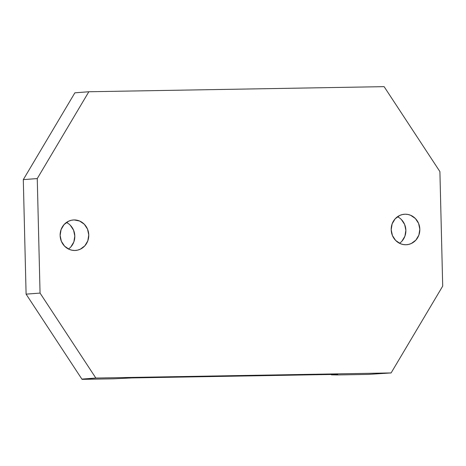 <?xml version="1.0" encoding="UTF-8"?>
<svg xmlns="http://www.w3.org/2000/svg" width="466" height="466" viewBox="0 0 466 466"><rect width="100%" height="100%" fill="white"/><g stroke="black" fill="none" stroke-linecap="round" stroke-linejoin="round"><path stroke-width="0.7" d="M405.135 214.209A15.279 14.318 -94.4 0 1 419.808 228.812A15.279 14.318 -94.4 0 1 406.672 244.714A15.279 14.318 -94.4 0 1 405.886 244.749L408.67 244.405L411.332 243.491L415.899 240.101L418.882 235.091L419.825 229.231L418.596 223.406L415.369 218.507L410.645 215.28L407.936 214.453L405.135 214.209L402.35 214.552L399.688 215.467L395.121 218.857L392.139 223.866L391.195 229.726L392.424 235.551L395.651 240.45L400.376 243.683L403.084 244.504L405.886 244.749A15.279 14.318 -94.4 0 1 391.207 230.146A15.279 14.318 -94.4 0 1 404.348 214.249A15.279 14.318 -94.4 0 1 405.135 214.209L403.562 214.331L405.135 214.209M399.816 243.101L399.543 243.299A15.279 14.318 85.6 0 0 405.828 229.453A15.279 14.318 85.6 0 0 397.521 216.725L399.199 217.709M74.071 219.935A15.279 14.318 -94.4 0 1 88.744 234.538A15.279 14.318 -94.4 0 1 75.609 250.44A15.279 14.318 -94.4 0 1 74.816 250.475L77.606 250.131L80.269 249.217L84.835 245.827L87.818 240.823L88.761 234.957L87.532 229.132L84.305 224.233L79.581 221.006L74.071 219.935L71.286 220.278L68.624 221.193L64.058 224.583L61.075 229.592L60.131 235.452L61.361 241.277L64.588 246.176L69.312 249.409L72.02 250.23L74.816 250.475A15.279 14.318 -94.4 0 1 60.143 235.872A15.279 14.318 -94.4 0 1 73.284 219.975A15.279 14.318 -94.4 0 1 74.071 219.935L72.498 220.057L74.071 219.935M68.752 248.827L68.479 249.025A15.279 14.318 85.6 0 0 74.764 235.184A15.279 14.318 85.6 0 0 66.457 222.451L68.135 223.435M88.843 91.75L74.886 92.816L23.3 179.631L37.257 178.565L40.053 293.085L26.096 294.145L23.3 179.631L37.257 178.565L88.843 91.75L74.886 92.816L23.3 179.631L26.096 294.145L81.882 379.103L95.839 378.043L391.114 372.934L368.361 374.402L337.046 374.944L331.419 374.845L337.733 374.367L131.936 377.926L113.355 378.811L82.039 379.353L95.839 378.043L40.053 293.085L26.096 294.145L81.882 379.103L86.356 379.027L82.039 379.353L113.355 378.811L131.936 377.926L337.733 374.367L331.419 374.845L331.413 374.478L331.419 374.845L337.046 374.944L368.361 374.402L391.114 372.934L95.839 378.043L40.053 293.085L37.257 178.565L88.843 91.75L384.118 86.647L88.843 91.75M384.118 86.647L439.904 171.605L442.7 286.118L391.114 372.934L442.7 286.118L439.904 171.605L384.118 86.647M70.879 246.893L73.861 241.883L74.805 236.023L73.576 230.198L70.349 225.299M401.942 241.167L404.925 236.157L405.869 230.297L404.639 224.472L401.412 219.573"/></g></svg>
